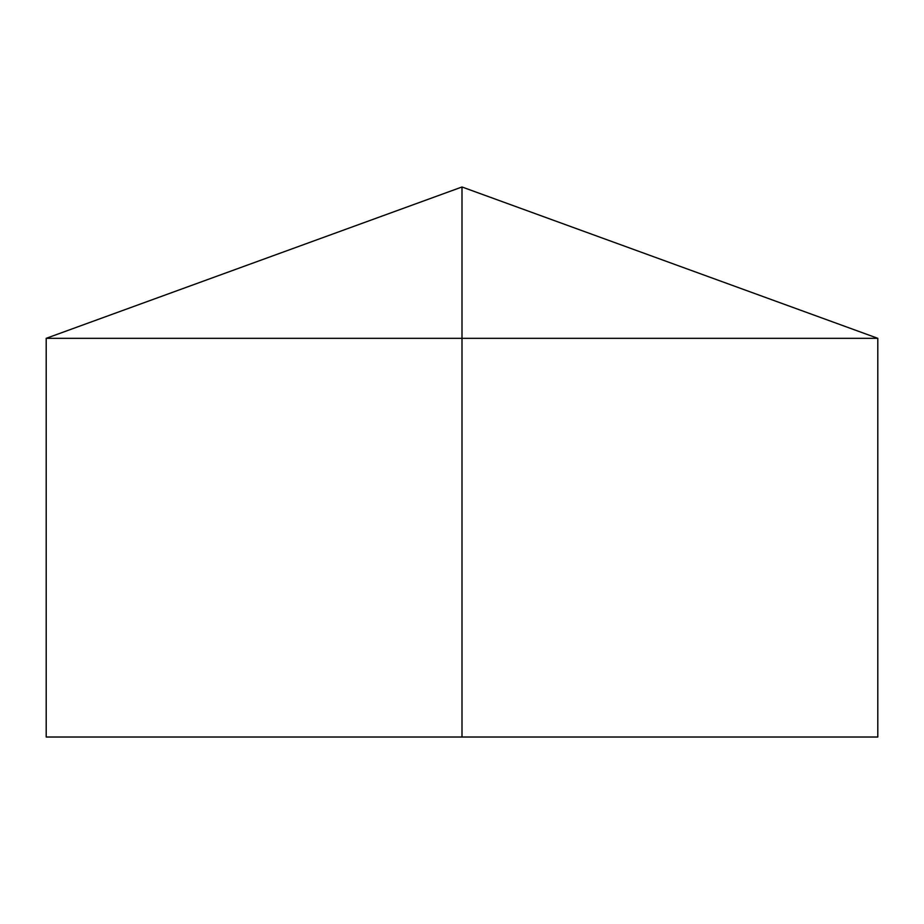 <?xml version="1.0" encoding="UTF-8"?>
<svg xmlns="http://www.w3.org/2000/svg" width="924" height="924" viewBox="0 0 924 924"><rect width="100%" height="100%" fill="white"/><g stroke="black" fill="none" stroke-linecap="round" stroke-linejoin="round"><path stroke-width="1.39" d="M877.8 338.323L877.8 737.017L46.2 737.017L46.2 338.323L877.8 338.323L462 186.983L462 737.017M462 186.983L46.2 338.323"/></g></svg>
